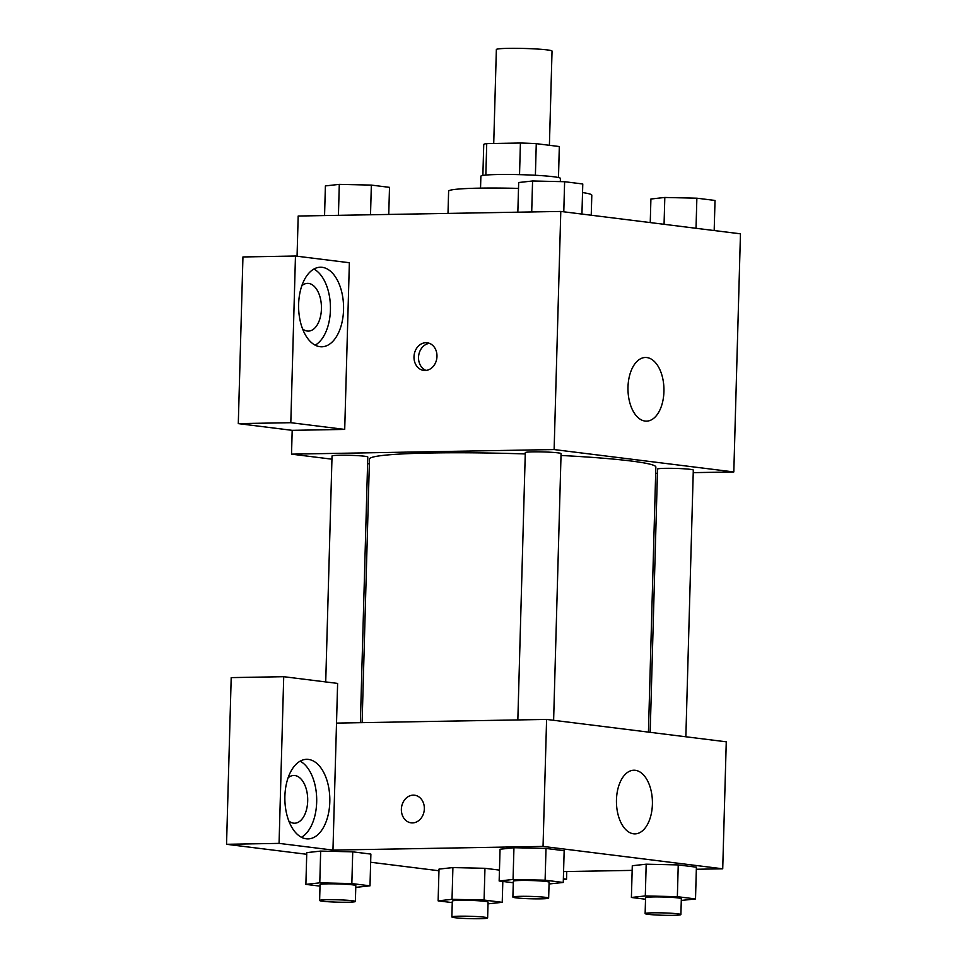 <?xml version="1.0" encoding="UTF-8"?>
<svg xmlns="http://www.w3.org/2000/svg" width="967" height="967" viewBox="0 0 967 967"><rect width="100%" height="100%" fill="white"/><g stroke="black" fill="none" stroke-linecap="round" stroke-linejoin="round"><path stroke-width="1.45" d="M549.401 145.292L552.036 51.082A27.85 1.837 -178.4 0 0 537.205 49.039A27.85 1.837 -178.4 0 0 508.473 48.35A27.85 1.837 -178.4 0 0 496.361 49.535L493.726 143.491M535.392 175.269L536.274 143.66L559.325 146.537A37.81 2.502 -178.4 0 1 559.337 146.609L558.479 177.541M485.845 175.063L486.727 143.612A37.81 2.502 -178.4 0 0 483.742 144.494L482.871 175.426M486.727 143.612L520.415 143.019A37.81 2.502 -178.4 0 1 536.274 143.66M519.533 174.64L520.415 143.019M480.539 188.13L480.877 176.199A39.792 2.635 1.6 0 1 520.717 174.676A39.792 2.635 1.6 0 1 560.425 178.411L560.328 181.615M558.455 177.541L559.325 146.537M518.505 188.396A71.618 4.738 -178.4 0 0 479.777 188.142A71.618 4.738 -178.4 0 0 448.615 191.176L447.999 213.405M591.236 215.23L591.804 195.177A71.618 4.738 -178.4 0 0 582.533 192.578M297.062 256.219L298.187 216.028L560.787 211.435L740.456 233.821L733.808 471.944L693.242 472.645M657.427 473.274L655.674 473.31M646.85 357.56A31.826 17.986 -91 0 1 663.954 390.269A31.826 17.986 -91 0 1 646.524 421.141A31.826 17.986 -91 0 1 627.982 389.628A31.826 17.986 -91 0 1 645.412 357.488A31.826 17.986 -91 0 1 646.85 357.56M331.935 459.18L291.526 454.152L554.127 449.558L560.787 211.435M554.127 449.558L733.808 471.944M413.997 356.811A13.925 11.459 97.1 0 1 427.209 342.789A13.925 11.459 97.1 0 1 436.854 358.02A13.925 11.459 97.1 0 1 423.764 370.421A13.925 11.459 97.1 0 1 413.997 356.811M344.711 429.421L349.365 262.734L295.467 256.025L290.813 422.7L344.711 429.421L292.191 430.339L291.526 454.152M429.445 343.345A13.925 11.459 -82.9 0 0 418.53 357.367A13.925 11.459 -82.9 0 0 426.072 370.434M322.192 267.315A39.792 22.483 -91 0 1 343.575 308.207A39.792 22.483 -91 0 1 321.781 346.79A39.792 22.483 -91 0 1 298.61 307.397A39.792 22.483 -91 0 1 320.391 267.218A39.792 22.483 -91 0 1 322.192 267.315M315.194 345.159A39.792 22.483 89 0 0 330.436 306.841A39.792 22.483 89 0 0 313.864 269.068M301.837 285.736A23.873 13.49 -91 0 1 307.542 283.367A23.873 13.49 -91 0 1 321.431 308.908A23.873 13.49 -91 0 1 308.376 331.101A23.873 13.49 -91 0 1 302.586 328.925M290.813 422.7L238.293 423.619L292.191 430.339M295.467 256.025L242.947 256.944L238.293 423.619M369.346 463.846L367.605 463.628M553.62 720.294L561.065 453.62A17.89 1.185 -178.4 0 0 543.224 451.927A17.89 1.185 -178.4 0 0 525.299 452.616L517.841 719.919M360.377 722.675L367.786 456.992A17.89 1.185 -178.4 0 0 358.273 455.687A17.89 1.185 -178.4 0 0 339.816 455.239A17.89 1.185 -178.4 0 0 332.032 456.001L325.722 681.928M685.857 736.769L693.303 470.095A17.89 1.185 -178.4 0 0 683.778 468.777A17.89 1.185 -178.4 0 0 665.332 468.33A17.89 1.185 -178.4 0 0 657.548 469.092L650.187 732.333M648.446 732.116L655.856 467.049A143.237 9.477 -178.4 0 0 561.017 455.469M525.262 453.946A143.237 9.477 -178.4 0 0 431.814 452.967A143.237 9.477 -178.4 0 0 369.479 459.047L362.117 722.651M336.516 723.098L337.616 683.415L283.718 676.695L279.064 843.381L332.962 850.09L336.516 723.098L546.597 719.424L726.265 741.81L722.724 868.801L696.337 869.26M283.718 676.695L231.198 677.613L226.544 844.3L306.72 854.284M370.651 862.25L438.97 870.759M288.093 777.843A23.873 13.49 -91 0 1 293.799 775.474A23.873 13.49 -91 0 1 307.699 799.105A23.873 13.49 -91 0 1 294.633 823.207A23.873 13.49 -91 0 1 288.843 821.031M301.45 837.277A39.792 22.483 89 0 0 316.692 798.947A39.792 22.483 89 0 0 300.108 761.174M308.449 759.421A39.792 22.483 -91 0 1 329.832 800.313A39.792 22.483 -91 0 1 308.038 838.897A39.792 22.483 -91 0 1 284.866 799.504A39.792 22.483 -91 0 1 306.648 759.325A39.792 22.483 -91 0 1 308.449 759.421M279.064 843.381L226.544 844.3M566.759 871.533L566.541 879.196L563.374 878.798M566.541 879.196L563.362 879.257M452.254 902.622L438.124 900.857L452.024 899.322L484.08 900.047L484.963 868.306L499.468 870.107L484.963 868.306L452.907 867.58L439.006 869.103L452.87 867.568M645.533 899.237L631.403 897.473L632.285 865.731L646.149 864.196M631.403 897.473L645.303 895.938L677.359 896.675L678.242 864.921L696.397 867.181L678.242 864.921L646.186 864.196L632.285 865.731M513.284 882.762L499.153 880.997L500.048 849.244L513.912 847.708M499.153 880.997L513.054 879.462L545.11 880.188L546.004 848.446L564.16 850.706L546.004 848.446L513.948 847.721L500.048 849.244M320.017 886.135L305.886 884.382L319.787 882.847L351.843 883.572L352.725 851.83L370.881 854.091L352.725 851.83L320.669 851.093L306.769 852.628L320.633 851.093M632.152 870.385L563.568 871.593M332.962 850.09L543.043 846.415L722.724 868.801M652.399 804.29A31.826 17.986 -91 0 1 634.993 833.88A31.826 17.986 -91 0 1 616.45 802.368A31.826 17.986 -91 0 1 633.881 770.228A31.826 17.986 -91 0 1 652.399 804.29M543.043 846.415L546.597 719.424M401.365 809.222A13.925 11.459 97.1 0 1 414.577 795.212A13.925 11.459 97.1 0 1 424.223 810.443A13.925 11.459 97.1 0 1 411.132 822.844A13.925 11.459 97.1 0 1 401.365 809.222M414.577 795.212A13.925 11.459 -82.9 0 0 401.378 809.234A13.925 11.459 -82.9 0 0 411.132 822.844M545.11 880.188L563.265 882.46L549.051 883.983M548.652 898.101L549.099 882.23A17.89 1.185 -178.4 0 0 539.574 880.913A17.89 1.185 -178.4 0 0 521.116 880.466A17.89 1.185 -178.4 0 0 513.332 881.227L512.885 897.098A17.89 1.185 -178.4 0 0 530.738 898.778A17.89 1.185 -178.4 0 0 548.652 898.101A17.89 1.185 -178.4 0 0 539.127 896.784A17.89 1.185 -178.4 0 0 520.669 896.336A17.89 1.185 -178.4 0 0 512.885 897.098M513.054 879.462L513.948 847.721M563.265 882.46L564.16 850.706M677.359 896.675L695.515 898.935L681.288 900.458M680.889 914.577L681.336 898.706A17.89 1.185 -178.4 0 0 671.811 897.388A17.89 1.185 -178.4 0 0 653.354 896.941A17.89 1.185 -178.4 0 0 645.569 897.702L645.134 913.573A17.89 1.185 -178.4 0 0 662.975 915.266A17.89 1.185 -178.4 0 0 680.889 914.577A17.89 1.185 -178.4 0 0 671.364 913.259A17.89 1.185 -178.4 0 0 652.918 912.824A17.89 1.185 -178.4 0 0 645.134 913.573M645.303 895.938L646.186 864.196M695.515 898.935L696.397 867.181M351.843 883.572L369.998 885.832L355.771 887.368M355.373 901.486L355.82 885.603A17.89 1.185 -178.4 0 0 346.295 884.297A17.89 1.185 -178.4 0 0 327.837 883.85A17.89 1.185 -178.4 0 0 320.053 884.612L319.618 900.482A17.89 1.185 -178.4 0 0 337.459 902.163A17.89 1.185 -178.4 0 0 355.373 901.486A17.89 1.185 -178.4 0 0 345.848 900.168A17.89 1.185 -178.4 0 0 327.402 899.721A17.89 1.185 -178.4 0 0 319.618 900.482M305.886 884.382L306.769 852.628M319.787 882.847L320.669 851.093M369.998 885.832L370.881 854.091M484.08 900.047L502.236 902.32L488.009 903.843M487.622 917.961L488.057 902.09A17.89 1.185 -178.4 0 0 478.532 900.773A17.89 1.185 -178.4 0 0 460.087 900.325A17.89 1.185 -178.4 0 0 452.302 901.087L451.855 916.958A17.89 1.185 -178.4 0 0 469.708 918.638A17.89 1.185 -178.4 0 0 487.622 917.961A17.89 1.185 -178.4 0 0 478.097 916.643A17.89 1.185 -178.4 0 0 459.639 916.196A17.89 1.185 -178.4 0 0 451.855 916.958M438.124 900.857L439.006 869.103M452.024 899.322L452.907 867.58M502.236 902.32L502.816 881.457M517.841 212.184L518.675 182.521L532.575 180.986L564.619 181.711L582.775 183.984L581.941 214.07M531.705 211.942L532.575 180.986M563.785 211.809L564.619 181.711M650.247 222.579L650.912 198.997L664.812 197.461L696.869 198.199L715.024 200.459L714.178 230.545M664.063 224.308L664.812 197.461M696.022 228.285L696.869 198.199M324.561 215.568L325.395 185.906L339.296 184.371L371.352 185.096L389.508 187.356L388.746 214.444M338.426 215.327L339.296 184.371M370.518 214.771L371.352 185.096"/></g></svg>
